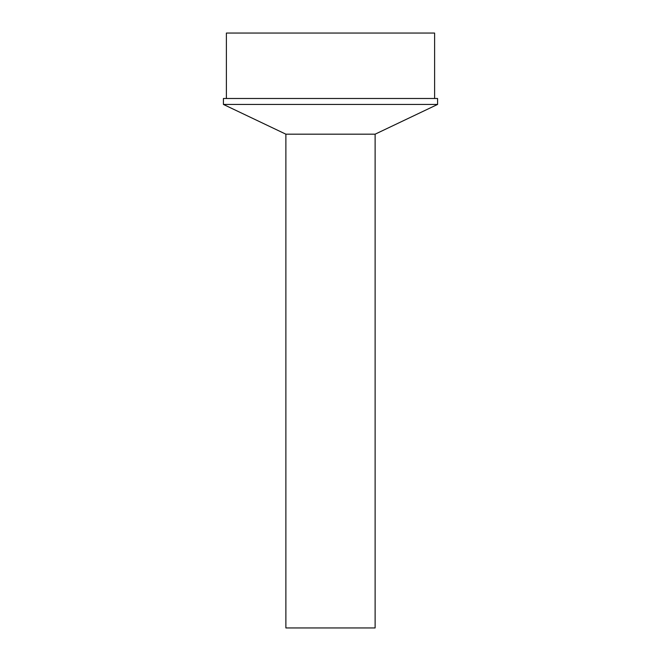 <?xml version="1.0" encoding="UTF-8"?>
<svg xmlns="http://www.w3.org/2000/svg" width="661" height="661" viewBox="0 0 661 661"><rect width="100%" height="100%" fill="white"/><g stroke="black" fill="none" stroke-linecap="round" stroke-linejoin="round"><path stroke-width="0.99" d="M437.582 104.438L223.418 104.438L285.882 134.183L375.118 134.183L437.582 104.438L437.582 98.489L223.418 98.489L223.418 104.438M375.118 134.183L375.118 627.95L285.882 627.95L285.882 134.183M226.393 98.489L226.393 33.05L434.608 33.05L434.608 98.489"/></g></svg>
